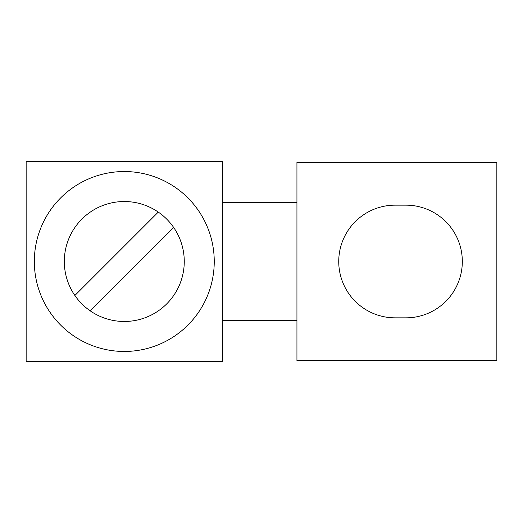 <?xml version="1.0" encoding="UTF-8"?>
<svg xmlns="http://www.w3.org/2000/svg" width="523" height="523" viewBox="0 0 523 523"><rect width="100%" height="100%" fill="white"/><g stroke="black" fill="none" stroke-linecap="round" stroke-linejoin="round"><path stroke-width="0.78" d="M296.94 320.566L296.94 162.45L496.85 162.45L496.85 360.55L296.94 360.55L296.94 320.566L222.425 320.566L222.425 361.458L26.15 361.458L26.15 161.542L222.425 161.542L222.425 320.566M395.074 205.16A56.34 56.34 0 0 0 338.741 261.5A56.34 56.34 0 0 0 395.074 317.84L405.979 317.84A56.34 56.34 0 0 0 462.319 261.5A56.34 56.34 0 0 0 405.979 205.16L395.074 205.16M222.425 202.434L296.94 202.434M74.874 295.488L158.279 212.09M173.701 227.512L90.296 310.91M214.247 261.5A89.963 89.963 0 0 1 124.291 351.463A89.963 89.963 0 0 1 34.328 261.5A89.963 89.963 0 0 1 124.291 171.537A89.963 89.963 0 0 1 214.247 261.5M184.259 261.5A59.975 59.975 0 0 1 124.291 321.475A59.975 59.975 0 0 1 64.316 261.5A59.975 59.975 0 0 1 124.291 201.525A59.975 59.975 0 0 1 184.259 261.5"/></g></svg>
